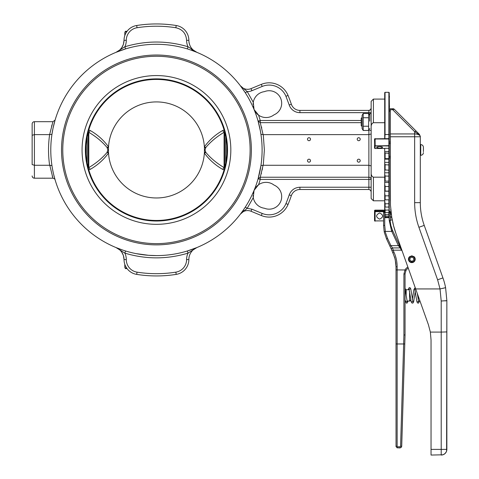 <?xml version="1.0" encoding="UTF-8"?>
<svg xmlns="http://www.w3.org/2000/svg" width="479" height="479" viewBox="0 0 479 479"><rect width="100%" height="100%" fill="white"/><g stroke="black" fill="none" stroke-linecap="round" stroke-linejoin="round"><path stroke-width="0.72" d="M383.577 220.885L374.782 220.921L374.536 220.208L374.704 220.975A0.563 0.563 0 0 0 375.099 221.136L375.177 221.136M374.536 220.472L374.536 220.574A0.563 0.563 0 0 0 375.099 221.136M375.159 220.753L374.704 220.31M374.704 220.975A0.563 0.563 0 0 1 374.536 220.574L374.536 220.083M384.865 138.7L385.044 134.509L388.888 134.509L388.888 138.647L374.704 138.814A0.563 0.563 0 0 0 374.536 139.209L374.536 139.7L375.099 139.7L375.404 138.988L389.229 138.988L389.229 169.362M375.177 138.647L375.099 138.647A0.563 0.563 0 0 0 374.704 138.814M375.177 139.161L374.782 138.91L375.404 138.988M374.536 139.868L374.536 139.209L375.404 138.748M374.536 139.353L374.782 138.91L374.704 139.7M374.536 139.7L374.704 145.969A0.563 0.545 0 0 0 375.099 146.131L374.782 145.754L388.888 145.987L389.229 145.658L389.229 92.657L389.451 111.637M374.536 145.412L374.536 145.586A0.563 0.545 0 0 0 374.704 145.969M374.782 145.754L375.099 139.7L375.159 145.526L374.782 145.754M374.536 145.586L374.536 147.921L374.704 145.113M369.764 130.342L371.147 130.342M369.764 121.127L369.764 113.619L371.147 113.619M362.082 128.534L362.082 115.427L363.196 113.499L363.196 130.462L362.082 128.534M363.196 130.462L368.65 130.462L369.764 128.534M369.764 115.427L368.65 113.499L368.65 130.462M363.196 126.222L368.65 126.222M363.196 117.738L368.65 117.738M363.196 113.499L368.65 113.499M362.082 117.463L361.214 118.325L361.214 125.636L362.082 126.498M389.229 130.593L389.229 112.541M389.229 207.712L389.229 212.113L389.229 209.976L385.122 210.149L384.709 206.796L384.709 204.593L385.122 207.054L388.888 207.054L389.229 206.623L389.229 203.719L385.122 203.82L384.709 200.671L384.709 197.845L385.122 199.839L388.888 199.839L389.229 199.402L389.229 191.426L389.229 195.827L385.122 195.857L384.709 193.007L384.709 189.642L385.122 191.109L388.888 191.109L389.229 190.684L389.229 169.303M379.619 212.945C383.631 215.017 383.631 217.089 379.619 219.16C375.614 217.089 375.614 215.017 379.619 212.945M384.709 213.724L385.122 217.676L384.709 212.957L385.122 216.107L388.888 216.107L389.229 215.718L389.229 209.06M384.709 211.191L384.709 209.688L385.122 212.532L388.888 212.532L388.888 214.652L389.229 214.406L385.122 214.652L384.709 211.191L384.709 212.957M384.709 206.796L384.709 209.688M384.709 200.671L384.709 204.593M384.709 193.007L384.709 197.845M389.229 180.29L389.229 186.541L385.122 186.493L384.709 184.038L384.709 189.642M384.709 184.038L384.709 180.23L385.122 181.128L388.888 181.128L389.229 180.733L389.229 170.704M384.709 174.033L384.709 169.895L388.888 170.201L388.888 172.787L389.229 173.063L389.229 176.146L385.122 176.021L384.709 174.033L384.709 180.23M384.709 163.291L384.709 158.962L385.122 158.657L388.888 158.657L388.888 162.375L389.229 162.68L389.229 164.95L388.888 164.758L388.888 170.201L389.229 169.835L389.229 164.95L385.122 164.758L384.709 163.291L384.709 169.895M385.122 158.657L385.122 153.046L384.709 152.148L384.709 158.962M384.709 152.148L384.709 148.31L388.888 148.31L389.229 145.658L388.888 145.987L388.888 148.31L389.229 147.981L388.888 164.758M384.709 177.182L373.404 177.182C371.806 176.512 371.057 175.015 371.147 172.685L371.147 127.204C371.057 124.881 371.806 123.378 373.404 122.708L373.404 99.093L384.709 99.093L384.709 92.657L384.709 138.97M389.229 212.137C389.229 210.167 389.229 210.167 389.229 212.137L389.229 217.322L389.229 210.85L388.888 217.185L385.122 217.185M390.355 212.095L389.229 210.628M389.229 202.821L389.229 210.916M389.229 187.798L389.229 188.954M389.229 195.827L388.888 195.857L389.229 202.228M389.229 179.338L388.888 181.128L388.888 191.109L389.229 190.684M388.888 191.109L389.229 191.426L389.229 188.415M389.229 195.953L389.229 203.719L388.888 203.82L388.888 207.054L389.229 206.623M388.888 207.054L389.229 210.85M389.229 137.599L389.229 131.869L389.229 137.599M384.709 172.787L388.888 172.787L388.888 176.021L389.229 176.146L389.229 157.854L390.355 157.854M388.888 186.493L389.229 186.541L389.229 177.547M389.451 106.494L389.451 105.877M389.451 97.177L389.229 95.381M390.355 142.035L389.229 142.035L389.229 138.988A0.341 0.341 0 0 0 388.888 138.647L389.229 138.988L388.888 138.647L389.229 138.988L388.888 138.988L388.888 145.658L389.229 145.658L388.888 145.987L388.888 145.658L375.332 145.867M388.888 170.201L389.229 169.835M374.536 147.921L375.099 148.466L375.099 146.131L375.099 148.466L374.536 147.921A0.563 0.563 0 0 0 375.099 148.484L384.709 148.484M388.888 210.149L389.229 220.406L391.451 230.435L389.229 220.406L390.355 220.699L390.355 220.005L392.241 220.005L391.912 218.268M388.888 212.532L389.229 212.113M388.888 217.185L389.229 216.885L388.888 217.676L389.229 217.322L388.888 217.676L385.122 217.676M374.536 211.257L374.536 220.208M385.122 153.046L389.229 153.304L388.888 153.046L388.888 158.657L389.229 158.345L388.888 158.657M385.122 216.107L385.122 214.652M385.122 212.532L385.122 210.149M385.122 207.054L385.122 203.82M385.122 199.839L385.122 195.857M385.122 191.109L385.122 186.493M385.122 181.128L385.122 176.021M385.122 170.201L385.122 164.758M376.512 147.281C378.584 146.209 380.655 146.209 382.727 147.281C380.655 148.358 378.584 148.358 376.512 147.281M389.229 141.233L389.229 142.018M389.229 133.06L389.229 135.138M384.709 134.599L385.044 134.509L385.044 92.315L388.888 92.315L388.888 134.509L389.451 134.611M409.539 256.714L411.826 255.828C416.203 258.091 416.203 260.348 411.826 262.612A3.389 3.389 0 0 1 411.401 262.582L411.575 261.235L410.258 260.516L409.796 259.091L410.437 257.738L411.826 257.187L413.221 257.738L413.856 259.091L413.395 260.516L412.084 261.235L412.251 262.582A3.389 3.389 0 0 1 411.826 262.612C407.455 260.348 407.455 258.091 411.826 255.828L414.113 256.714M411.449 262.223L409.497 261.151L408.809 259.031L409.755 257.013L411.826 256.193L413.898 257.013L414.85 259.031L414.161 261.151L412.203 262.223M414.173 256.774L414.545 257.187M414.592 257.259L414.874 257.738M414.91 257.816L415.101 258.337M415.119 258.421L415.209 258.971M415.215 259.055L415.191 259.612M415.185 259.69L415.059 260.247M415.036 260.307L414.802 260.839M414.778 260.881L414.443 261.378M414.425 261.396L414 261.821M413.982 261.833L413.485 262.175M413.449 262.199L412.916 262.426M412.856 262.45L412.299 262.576M411.353 262.576L410.802 262.45M410.737 262.426L410.204 262.199M410.162 262.169L409.671 261.833M409.647 261.815L408.868 260.881M408.85 260.839L408.617 260.307M408.599 260.247L408.467 259.69M408.461 259.612L408.443 259.055M408.443 258.971L408.533 258.421M408.551 258.337L408.743 257.816M408.779 257.738L409.06 257.259M409.114 257.187L409.479 256.774M423.412 151.639L423.412 147.257L423.412 151.639M420.305 155.316L420.305 202.647L420.305 136.766L420.305 155.316L420.73 155.316C422.358 155.154 423.25 154.262 423.412 152.633M420.305 144.58L420.73 144.58L420.73 155.316M420.305 136.766L414.652 136.766L414.652 133.946L390.355 133.946L390.355 108.703L393.678 108.871A2.257 2.257 0 0 0 392.81 108.703L392.81 109.835L414.652 131.677L414.652 133.946A5.652 2.814 180 0 1 420.305 136.766L420.305 136.192C419.969 135.306 418.083 133.803 414.652 131.677L416.143 131.132L419.64 134.593L394.409 109.362L416.251 131.204M404.713 273.976L405.048 273.91L405.048 334.929L405.048 273.91L405.976 270.479L405.024 269.964L403.917 274.006L403.917 335.007L405.048 334.929L404.779 343.958L405.048 334.929L404.713 334.989M405.048 299.776L405.048 302.147L405.048 299.776L406.258 303.063L407.114 303.093L408.144 301.028M390.026 212.311L390.355 214.358L390.355 212.514L389.229 212.221M406.174 295.669L406.174 289.729L409.264 289.729M407.018 301.028L409.569 301.028C409.832 301.321 410.21 300.944 410.695 299.902L410.695 299.405M408.264 268.138A6.778 6.778 0 0 0 405.976 270.479A6.778 6.778 0 0 1 408.264 268.138L415.191 287.586L413.898 289.478L412.419 299.453M403.917 335.007L403.647 343.97L404.779 343.958L401.665 446.608M385.338 231.417L384.709 225.256L383.577 225.549L384.2 231.788L385.338 231.417L391.768 231.417L398.414 245.661L400.276 247.918L401.354 250.176A9.041 9.041 0 0 0 402.073 250.751M401.719 249.763L401.354 250.176L393.037 250.176L392.014 250.655L391.487 249.529L394.756 257.606L395.804 263.043L396.007 266.737L395.205 259.396L392.828 252.409L393.852 251.93L392.511 247.918L391.559 248.439L391.487 249.529L391.559 248.439L391.487 249.529L386.541 238.919L389.906 246.134L390.205 245.996M392.313 250.517L392.014 250.655M396.337 269.94L396.007 269.905L396.007 343.922L396.007 266.737L396.007 269.905L405.024 269.964M404.444 343.982L404.779 343.958L401.707 446.284L401.192 447.452L400.013 447.931L397.055 447.799L396.037 446.566L396.007 343.922L397.139 343.97L397.139 266.737A35.033 35.033 0 0 0 393.852 251.93M400.815 247.882L401.258 248.469L400.276 247.918L392.511 247.918L390.93 245.661L389.906 246.134M399.139 246.697L400.163 246.739L401.157 248.344L400.276 247.918L392.373 247.93L391.559 248.439L391.487 249.529M384.326 232.399L386.541 238.919L387.565 238.44L385.062 231.471M383.907 212.311L383.577 212.514L383.577 225.549L383.577 212.514L384.709 212.221M384.2 231.788L383.577 225.549L383.907 225.34M400.204 247.859L401.061 248.218M400.163 246.739L399.438 245.182L398.414 245.661L390.93 245.661L387.565 238.44M399.438 245.182L392.475 230.255L399.438 245.182L399.133 245.32M392.523 231.141L391.768 231.417M392.139 230.213L392.475 230.255L390.894 225.591L390.026 220.496M401.378 446.278L400.576 446.254L403.647 343.97L397.139 343.97L397.139 446.236L396.337 446.236M391.816 217.753L390.355 217.747L390.355 220.005M390.355 217.747L390.355 216.616L391.624 216.592M391.289 214.358L391.199 213.694L391.289 214.358L390.355 214.358L390.355 216.616M431.04 339.904L430.34 331.983L431.04 339.904L431.04 455.05L442.847 454.805M401.258 248.469L396.055 233.842A98.309 98.309 0 0 1 392.714 222.268L392.714 222.268M446.614 451.044L446.859 300.65L445.602 287.669L446.859 300.65L441.207 301.016L441.207 332.097L430.358 332.097L428.418 324.744L396.055 233.842L393.576 225.813L391.624 216.616M390.355 109.835L394.409 109.362A2.257 2.257 0 0 0 393.678 108.871L394.409 109.362A2.257 2.257 0 0 0 394.067 109.08L394.067 109.08A2.257 2.257 0 0 0 393.678 108.871M445.602 287.669A67.802 67.802 0 0 0 442.931 277.904L437.608 279.802L440.021 288.939L445.602 287.669L442.704 288.4M442.309 454.942A5.652 5.652 0 0 1 441.207 455.05A5.652 5.652 0 0 0 445.201 453.397A5.652 5.652 0 0 1 444.344 454.098L445.201 453.397L443.368 454.619L441.207 455.05L441.207 332.097L446.859 331.911L446.859 449.398L431.04 449.398M446.859 449.398A5.652 5.652 0 0 1 445.201 453.397L445.907 452.535A5.652 5.652 0 0 1 445.201 453.397L446.428 451.559L446.859 449.398A5.652 5.652 0 0 1 446.751 450.5M442.931 277.904L424.232 225.387A67.802 67.802 0 0 1 420.305 202.647L414.652 202.647A73.449 73.449 0 0 0 418.909 227.286L437.608 279.802M390.355 133.946L390.355 136.766L414.652 136.766L414.652 202.647M445.201 300.908L446.859 300.65L446.859 331.911M391.792 217.598L390.445 205.066L390.355 172.548M390.355 200.863L390.355 136.766M390.355 108.703L390.355 109.002M391.199 213.694L391.092 212.844M391.008 212.137L391.002 212.095A98.309 98.309 0 0 1 390.714 209.263M415.67 288.939L440.021 288.939L441.207 301.016M396.007 343.922L396.337 343.958M392.109 219.346L392.241 220.005M85.927 149.945A70.515 70.515 0 0 0 156.441 220.46A70.515 70.515 0 0 0 226.962 149.945A70.515 70.515 0 0 0 156.441 79.43A70.515 70.515 0 0 0 85.927 149.945M156.441 224.328A74.377 74.377 0 0 0 230.824 149.945A74.377 74.377 0 0 0 156.441 75.568A74.377 74.377 0 0 0 82.065 149.945A74.377 74.377 0 0 0 156.441 224.328M156.441 56.271A93.68 93.68 0 0 0 62.767 149.945A93.68 93.68 0 0 0 156.441 243.625A93.68 93.68 0 0 0 250.122 149.945A93.68 93.68 0 0 0 156.441 56.271M125.935 31.297L127.055 31.297A15.005 15.005 0 0 1 127.312 30.961L127.414 30.836A15.005 15.005 0 0 1 136.683 25.507A15.005 15.005 0 0 0 124.031 40.326L123.396 44.343L124.031 40.326A15.005 15.005 0 0 1 124.57 36.356L124.588 36.29A15.005 15.005 0 0 1 124.803 35.584L124.803 32.422C125.282 31.386 125.66 31.009 125.935 31.297L125.935 33.021M32.141 164.59L32.141 135.3L34.404 134.617L49.624 134.617A107.919 107.919 0 0 0 49.624 165.273L34.404 165.273L32.141 164.59L32.141 123.953A2.257 2.257 0 0 1 34.404 121.696L52.93 121.696L49.624 134.617L51.954 134.3L53.007 128.39M32.141 175.937A2.257 2.257 0 0 0 34.404 178.194L52.93 178.194C54.444 178.709 55.163 179.254 55.097 179.817L53.792 174.967M49.804 165.261L51.954 165.59C55.887 184.295 55.887 184.295 51.954 165.59L49.804 165.273L52.93 178.194L34.404 178.194L34.404 121.696L52.93 121.696L55.097 120.079L53.145 127.755M119.481 249.685L119.972 250.134M121.828 252.319L123.348 255.397M123.396 255.547L124.031 259.564L123.396 255.541M123.348 44.499A12.993 12.993 0 0 0 123.396 44.349A12.993 12.993 0 0 1 123.348 44.499L121.84 47.547M121.768 47.66L120.031 49.708M119.481 50.205L119.972 49.762A12.993 12.993 0 0 0 120.025 49.714L121.786 47.631A12.993 12.993 0 0 0 121.828 47.571L123.337 44.517M120.744 50.505L116.032 52.325M51.564 126.402L51.96 124.941M242.847 210.754L242.506 211.239M371.147 165.926L368.884 165.273L368.884 177.23L260.259 177.23L263.085 165.261L260.935 165.59L258.085 178.799L260.085 170.488M260.085 129.408L258.085 121.097L260.259 122.66L263.085 134.617L260.935 134.3L260.42 131.168L260.935 134.3L263.085 134.629L368.884 134.617L368.884 165.273L263.264 165.273L264.36 149.945L263.264 134.617M258.085 121.097L260.259 120.48L260.259 122.66L258.085 121.097L260.42 131.168M253.205 106.41L254.056 109.511L253.265 102.284L247.212 91.579L240.38 85.771L244.643 91.776M243.979 90.782L242.667 88.884M260.935 165.602L260.869 166.027M192.995 50.816L192.54 50.648M190.989 50.097L196.875 52.331L188.013 46.75A15.256 15.256 0 0 1 186.594 40.326A15.256 15.256 0 0 0 188.013 46.75C166.967 40.464 145.921 40.464 124.875 46.75L125.534 48.912L116.014 52.331L124.875 46.75A15.256 15.256 0 0 0 126.294 40.326A12.741 12.741 0 0 1 137.036 27.74C149.975 25.698 162.914 25.698 175.853 27.74C162.914 25.698 149.975 25.698 137.036 27.74L136.683 25.507A15.005 15.005 0 0 0 124.031 40.326C123.78 45.942 121.103 49.948 116.014 52.331C121.103 49.948 123.78 45.942 124.031 40.326L126.294 40.326M187.355 48.912C177.278 45.84 166.973 44.302 156.441 44.29A105.655 105.655 0 0 1 262.103 149.945A105.655 105.655 0 0 1 156.441 255.6A105.655 105.655 0 0 1 50.786 149.945A105.655 105.655 0 0 1 156.441 44.29C166.973 44.302 177.278 45.84 187.355 48.912L188.013 46.75M122.905 250.14L116.014 247.559A12.993 12.993 0 0 1 124.031 259.564A15.005 15.005 0 0 0 136.683 274.383A125.995 125.995 0 0 0 176.206 274.383A15.005 15.005 0 0 0 188.858 259.564A12.993 12.993 0 0 1 196.875 247.559L187.355 250.978L196.875 247.559L188.013 253.14L187.355 250.978C177.278 254.056 166.973 255.594 156.441 255.6L148.61 255.313L136.102 253.625M371.147 172.685L371.147 198.54L373.404 200.797L373.404 177.182M371.147 133.964L368.884 134.617L368.884 130.054M308.997 140.706A1.497 1.497 0 0 1 307.5 139.209A1.497 1.497 0 0 1 308.997 137.713A1.497 1.497 0 0 1 310.494 139.209A1.497 1.497 0 0 1 308.997 140.706M308.997 162.177A1.497 1.497 0 0 1 307.5 160.681A1.497 1.497 0 0 1 308.997 159.184A1.497 1.497 0 0 1 310.494 160.681A1.497 1.497 0 0 1 308.997 162.177M358.717 162.177A1.497 1.497 0 0 1 357.22 160.681A1.497 1.497 0 0 1 358.717 159.184A1.497 1.497 0 0 1 360.214 160.681A1.497 1.497 0 0 1 358.717 162.177M358.717 140.706A1.497 1.497 0 0 1 357.22 139.209A1.497 1.497 0 0 1 358.717 137.713A1.497 1.497 0 0 1 360.214 139.209A1.497 1.497 0 0 1 358.717 140.706M274.006 185.062A12.993 12.993 0 0 0 258.606 184.708L260.259 179.415L368.884 179.415L368.884 187.235L299.92 187.235C294.711 187.511 291.142 190.073 289.214 194.911A140.179 140.179 0 0 1 285.951 203.593A18.196 18.196 0 0 1 262.181 213.436L251.882 209.173L247.212 208.317L245.314 207.096L247.212 208.317L253.265 197.605A12.993 12.993 0 0 0 264.402 208.239A12.544 12.544 0 0 0 280.73 201.425A12.544 12.544 0 0 0 274.006 185.062M255.942 187.205L256.493 186.565M257.061 185.984L258.606 184.708L254.056 190.379L253.199 193.504M299.92 110.398A9.041 9.041 0 0 1 291.358 104.254L289.214 104.979L285.951 96.303L289.214 104.979A11.298 11.298 0 0 0 299.92 112.655L299.92 110.398L368.884 110.398L299.92 110.398A9.041 9.041 0 0 1 291.358 104.254A142.437 142.437 0 0 0 288.041 95.435A20.453 20.453 0 0 0 261.318 84.37L251.02 88.633A9.041 9.041 0 0 1 240.38 85.771L240.422 85.831M253.068 104.386L253.265 102.284A12.993 12.993 0 0 1 264.402 91.651A12.544 12.544 0 0 1 280.73 98.464A12.544 12.544 0 0 1 274.006 114.828A12.993 12.993 0 0 1 258.606 115.182L254.056 109.511L254.918 111.224M254.96 111.29L255.942 112.691M256.493 113.331L257.055 113.912M257.445 114.265L258.594 115.176L260.259 120.48L361.214 120.48M156.441 244.865A94.92 94.92 0 0 0 251.367 149.945A94.92 94.92 0 0 0 156.441 55.025A94.92 94.92 0 0 0 61.522 149.945A94.92 94.92 0 0 0 156.441 244.865M125.935 266.875L125.935 268.599L127.055 268.599M124.803 264.312L124.803 267.468C125.282 268.509 125.66 268.887 125.935 268.599M88.226 132.048L88.801 132.312C96.129 136.641 102.213 141.694 107.051 147.478L107.883 149.945L107.051 152.418C102.213 158.196 96.129 163.249 88.801 167.584L88.226 167.842M224.663 167.842L224.082 167.584C216.759 163.255 210.676 158.196 205.838 152.418L205.006 149.945L205.838 147.478C210.676 141.694 216.759 136.641 224.082 132.312L224.663 132.048M390.355 156.34L389.229 156.34M389.229 143.556L390.355 143.556M205.563 151.915L204.407 152.424L204.371 153.029A48.026 48.026 0 0 1 156.441 197.971A48.026 48.026 0 0 1 108.517 153.029L108.482 152.424L107.326 151.915M107.326 147.981L108.482 147.466L108.517 146.861A48.026 48.026 0 0 1 156.441 101.919A48.026 48.026 0 0 1 204.371 146.861L204.407 147.466L205.563 147.981M88.687 169.913L90.262 169.344C97.59 165.171 103.68 159.735 108.517 153.029L107.051 152.418M205.838 152.418L204.371 153.029C209.215 159.735 215.299 165.171 222.627 169.344L224.202 169.913M107.051 147.478L108.517 146.861C103.674 140.161 97.584 134.719 90.262 130.545L88.687 129.983M224.202 129.983L222.627 130.545C215.299 134.719 209.215 140.161 204.371 146.861L205.838 147.478M86.052 145.724L86.052 154.166M224.292 169.165L224.609 167.836M224.639 167.884L224.417 168.722M222.627 130.545L224.082 132.312L224.082 167.584L222.627 169.344M224.609 132.06L224.292 130.731M224.417 131.174L224.639 132.006M88.597 130.731L88.28 132.06M88.25 132.006L88.471 131.174M90.262 169.344L88.801 167.584L88.801 132.312L90.262 130.545M88.28 167.836L88.597 169.165M88.471 168.722L88.25 167.884M226.836 154.166L226.836 145.724M373.404 122.708L384.709 122.708L384.709 138.647M368.884 110.398A2.257 2.257 0 0 0 371.147 108.134L370.483 109.733L368.884 110.398A2.257 2.257 0 0 0 371.147 108.134L370.483 109.733L368.884 110.398L368.884 113.906M240.38 85.771A9.041 9.041 0 0 0 251.02 88.633L251.882 90.723A11.298 11.298 0 0 1 247.212 91.579L245.314 92.8M251.882 209.173L251.02 211.257A9.041 9.041 0 0 0 240.38 214.119A9.041 9.041 0 0 1 251.02 211.257A9.041 9.041 0 0 0 240.38 214.119A9.041 9.041 0 0 1 251.02 211.257L261.318 215.526A20.453 20.453 0 0 0 288.041 204.455A142.437 142.437 0 0 0 291.358 195.636A9.041 9.041 0 0 1 299.92 189.498L368.884 189.498L299.92 189.498L299.92 187.235M253.068 195.492L253.265 197.605L254.056 190.379M261.444 126.863L261.732 128.025M258.421 177.589L258.085 178.799L260.259 179.415L260.259 177.23L258.097 178.745M258.157 178.589L258.468 178.056M244.104 210.568L243.152 211.305M240.38 214.119L247.212 208.317M368.884 189.498L370.483 190.157L371.147 191.756L370.483 190.157L368.884 189.498L368.884 187.235L371.147 187.235M370.974 190.893A2.257 2.257 0 0 1 371.105 191.319A2.257 2.257 0 0 0 370.974 190.893M262.486 168.476L262.163 170.015M261.45 172.985L261.181 174.021M191.492 49.301L196.875 52.331C191.786 49.948 189.109 45.942 188.858 40.326A15.005 15.005 0 0 0 176.206 25.507A125.995 125.995 0 0 0 136.683 25.507A125.995 125.995 0 0 1 176.206 25.507A15.005 15.005 0 0 1 188.858 40.326C189.109 45.942 191.786 49.948 196.875 52.331M188.983 42.146A12.993 12.993 0 0 0 193.612 50.373A12.993 12.993 0 0 1 188.983 42.146M125.534 250.978L124.875 253.14C145.921 259.432 166.967 259.432 188.013 253.14A15.256 15.256 0 0 0 186.594 259.564A12.741 12.741 0 0 1 175.853 272.15A123.738 123.738 0 0 1 137.036 272.15A12.741 12.741 0 0 1 126.294 259.564A15.256 15.256 0 0 0 124.875 253.14L116.014 247.559A12.993 12.993 0 0 1 124.031 259.564A15.005 15.005 0 0 0 136.683 274.383L137.036 272.15M373.404 99.093L371.147 101.356L371.147 127.204M119.894 249.08L120.349 249.248M54.642 121.666L54.48 122.253M54.247 123.133L53.085 128.031M52.415 168.404L52.468 168.704M52.468 168.716L53.007 171.494M123.36 255.433L121.84 252.343M52.684 177.404L52.229 175.889M119.57 249.385L116.014 247.559M375.099 220.358L375.099 211.646L383.673 211.646M388.888 176.021L388.888 181.128M388.888 138.647L388.888 138.988L388.888 138.647M388.888 214.652L388.888 216.107M384.709 210.934L375.099 210.934L375.099 211.646L375.099 210.934A0.563 0.563 180 0 0 374.536 211.496L375.099 211.646L374.536 211.496M375.099 210.143A0.563 0.557 180 0 0 374.536 210.7L375.099 210.131L384.709 210.143L375.099 210.131L375.099 210.934M388.888 148.31L388.888 151.586L389.229 151.909L388.888 151.586L388.888 153.046M384.709 148.466L375.099 148.466M388.888 199.839L388.888 203.82M388.888 159.148L389.229 158.812L388.888 159.148L384.709 159.148M389.229 191.426L388.888 191.229L388.888 195.857M388.888 172.787L389.229 173.063M389.229 182.744L388.888 182.505L389.229 182.744M384.709 191.229L388.888 191.229M384.709 182.505L388.888 182.505M384.709 162.375L388.888 162.375M384.709 151.586L388.888 151.586M409.569 291.31L409.569 301.028M405.048 273.91L403.917 274.006M397.139 266.737L396.337 266.737M392.828 252.409L393.133 252.265M392.511 247.918L391.559 248.439M397.702 447.602L397.702 446.799L397.139 446.236M386.84 238.782L386.541 238.919M400.013 447.602L400.013 446.799L397.702 446.799M400.576 446.254L400.013 446.799M384.709 225.256L384.709 214.323M407.88 267.054A7.909 7.909 0 0 0 404.977 269.952M392.475 230.255L391.451 230.435L391.894 231.393M392.81 108.703L392.81 109.002M424.232 225.387L418.909 227.286M227.525 149.945A71.084 71.084 0 0 0 156.441 78.867A71.084 71.084 0 0 0 85.364 149.945A71.084 71.084 0 0 0 156.441 221.029A71.084 71.084 0 0 0 227.525 149.945M187.355 250.978C177.278 254.056 166.973 255.594 156.441 255.6M260.259 122.66L361.214 122.66M371.147 112.655L299.92 112.655M370.483 179.415L371.147 179.415A2.257 2.185 180 0 0 368.884 177.23L368.884 179.415L370.483 179.415M299.92 189.498A9.041 9.041 0 0 0 291.358 195.636A142.437 142.437 0 0 1 288.041 204.455A20.453 20.453 0 0 1 261.318 215.526L262.181 213.436M251.882 90.723L262.181 86.46L261.318 84.37A20.453 20.453 0 0 1 288.041 95.435A142.437 142.437 0 0 1 291.358 104.254M87.148 163.016L87.148 136.874M88.226 132.096L88.226 167.794M224.663 167.794L224.663 132.096M225.741 136.874L225.741 163.016M108.482 152.424L108.482 147.466M204.407 147.466L204.407 152.424M262.181 86.46A18.196 18.196 0 0 1 285.951 96.303L288.041 95.435M291.358 195.636L289.214 194.911M288.041 204.455L285.951 203.593M176.206 25.507L175.853 27.74C182.505 29.309 186.091 33.506 186.594 40.326L188.858 40.326M196.875 247.559A12.993 12.993 0 0 0 188.858 259.564L186.594 259.564M176.206 274.383L175.853 272.15M126.294 259.564L124.031 259.564M405.048 288.777L407.24 301.716L406.186 301.728M408.132 289.729L409.168 287.663L410.024 287.693L410.76 288.795L412.946 301.716L411.898 301.716M410.096 289.035L409.042 289.035L411.198 301.872L412.024 303.087L412.88 303.057L413.616 301.962L415.275 291.31M415.802 289.041L414.754 289.041L416.904 301.866L417.736 303.093L418.586 303.063L419.712 300.279M417.317 293.573L418.658 301.716L417.604 301.722M418.131 299.453L418.502 296.896M405.36 301.381L405.048 302.159M384.709 210.97L383.577 212.095M385.044 92.315L384.709 92.657M388.888 92.315L389.229 92.657M420.73 144.58C422.358 144.736 423.25 145.628 423.412 147.257M406.174 289.729L405.048 288.598M373.404 200.797L384.709 200.797"/></g></svg>
